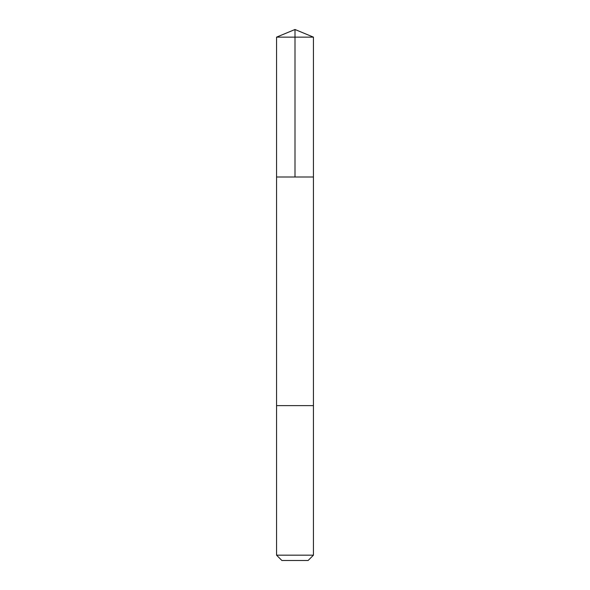 <?xml version="1.0" encoding="UTF-8"?>
<svg xmlns="http://www.w3.org/2000/svg" width="590" height="590" viewBox="0 0 590 590"><rect width="100%" height="100%" fill="white"/><g stroke="black" fill="none" stroke-linecap="round" stroke-linejoin="round"><path stroke-width="0.89" d="M276.562 177L313.438 177L313.438 37.141L276.562 37.141L276.562 177L313.438 177L313.438 405.625L276.562 405.625L276.562 177M313.438 405.625L276.562 405.625L276.562 555.175L313.438 555.175L313.438 405.625M313.438 555.175L308.113 560.5L281.887 560.5L276.562 555.175M276.562 37.141L295 29.5L295 177M295 29.5L313.438 37.141"/></g></svg>
